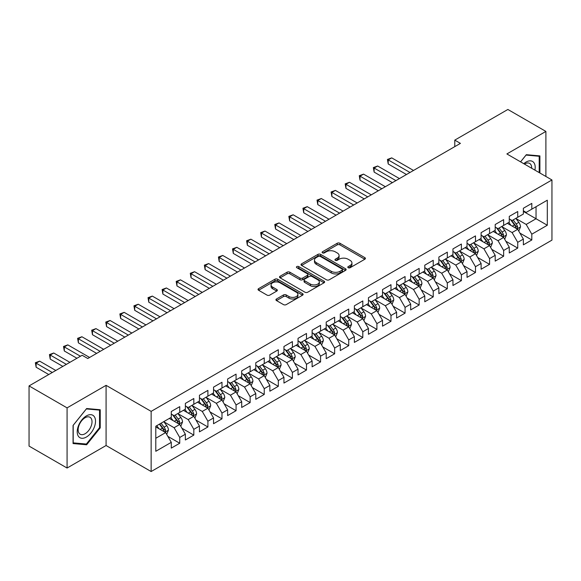<?xml version="1.0" encoding="UTF-8"?>
<svg xmlns="http://www.w3.org/2000/svg" width="581" height="581" viewBox="0 0 581 581"><rect width="100%" height="100%" fill="white"/><g stroke="black" fill="none" stroke-linecap="round" stroke-linejoin="round"><path stroke-width="0.87" d="M348.208 267.718A1.365 0.792 0 0 0 350.147 267.718L364.832 259.235A1.954 1.126 0 0 0 365.405 258.436A1.954 1.126 0 0 0 364.832 257.637L339.95 243.272A1.954 1.126 0 0 0 337.183 243.272L322.499 251.755A1.365 0.792 0 0 0 322.099 252.314A1.365 0.792 0 0 0 322.499 252.873A1.365 0.792 0 0 0 324.43 252.873L326.333 251.776A6.253 3.609 0 0 1 335.179 251.776L337.256 252.975A6.253 3.609 0 0 1 339.086 255.524A6.253 3.609 0 0 1 337.256 258.08L335.353 259.177A1.365 0.792 0 0 0 334.954 259.736A1.365 0.792 0 0 0 335.353 260.295A1.365 0.792 0 0 0 337.292 260.295L339.188 259.199A6.253 3.609 0 0 1 348.034 259.199L350.111 260.397A6.253 3.609 0 0 1 351.941 262.946A6.253 3.609 0 0 1 350.111 265.502L348.208 266.599A1.365 0.792 0 0 0 347.808 267.158A1.365 0.792 0 0 0 348.208 267.718L348.208 266.599M276.498 298.983A1.954 1.126 0 0 0 275.931 299.781A1.954 1.126 0 0 0 276.498 300.58L283.484 304.611A1.954 1.126 0 0 0 286.244 304.611L302.556 295.192A1.954 1.126 0 0 0 303.129 294.393A1.954 1.126 0 0 0 302.556 293.594L277.674 279.229A1.954 1.126 0 0 0 274.907 279.229L258.596 288.648A1.954 1.126 0 0 0 258.029 289.447A1.954 1.126 0 0 0 258.596 290.246L267.035 295.112A1.954 1.126 0 0 0 269.795 295.112L276.774 291.081A1.954 1.126 0 0 0 277.348 290.282A1.954 1.126 0 0 0 276.774 289.483L272.598 287.072A5.229 3.021 0 0 1 271.066 284.937A5.229 3.021 0 0 1 274.29 282.148A5.229 3.021 0 0 1 279.991 282.802L296.368 292.258A5.229 3.021 0 0 1 297.9 294.393A5.229 3.021 0 0 1 294.676 297.181A5.229 3.021 0 0 1 288.975 296.528L286.244 294.952A1.954 1.126 0 0 0 283.484 294.952L276.498 298.983L276.498 300.58M67.076 407.869L67.076 468.032L106.083 445.511L106.083 385.341L67.076 407.869L29.05 385.915L82.146 355.26L87.775 358.513L460.413 143.376L454.778 140.123L454.778 146.63M106.083 385.341L151.147 411.363L551.95 179.965L551.95 240.127L151.147 471.532L151.147 411.363M545.893 176.464L545.893 131.422L506.886 153.943L551.95 179.965M545.893 131.422L507.874 109.468L454.778 140.123M326.471 279.788A1.954 1.126 0 0 0 329.238 279.788L345.55 270.368A1.954 1.126 0 0 0 346.123 269.569A1.954 1.126 0 0 0 345.55 268.771L320.668 254.405A1.954 1.126 0 0 0 317.901 254.405L301.59 263.825A1.954 1.126 0 0 0 301.016 264.624A1.954 1.126 0 0 0 301.59 265.423L326.471 279.788M297.37 268.015A1.365 0.792 0 0 1 298.757 268.204L298.757 266.577L324.053 281.182A1.954 1.126 0 0 1 324.626 281.981A1.954 1.126 0 0 1 324.053 282.78L307.741 292.199A1.954 1.126 0 0 1 304.974 292.199L280.093 277.834L280.093 276.236A1.954 1.126 0 0 0 279.519 277.035A1.954 1.126 0 0 0 280.093 277.834M280.093 276.236L287.072 272.206A1.954 1.126 0 0 1 289.839 272.206L299.934 278.03A1.954 1.126 0 0 0 302.694 278.03L307.327 275.358A1.954 1.126 0 0 0 307.901 274.559A1.954 1.126 0 0 0 307.327 273.76L296.818 267.696A1.365 0.792 0 0 1 296.419 267.137A1.365 0.792 0 0 1 297.261 266.41A1.365 0.792 0 0 1 298.757 266.577M523.365 211.426L536.038 218.746L536.038 206.713L547.302 200.205L531.811 209.153L531.811 203.379L523.365 208.259L523.365 214.033L517.729 217.279L517.729 211.513L509.276 216.386L509.276 222.16L503.647 225.413L503.647 219.64L495.194 224.52L495.194 230.294L489.565 233.547L489.565 227.774L481.112 232.647L481.112 238.421L475.483 241.674L475.483 235.901L467.03 240.781L467.03 246.555L461.394 249.808L461.394 244.035L452.948 248.908L452.948 254.681L447.312 257.935L447.312 252.161L438.866 257.042L438.866 262.815L433.23 266.069L433.23 260.295L424.784 265.176L424.784 270.942L419.148 274.196L419.148 268.422L410.694 273.302L410.694 279.076L405.066 282.33L405.066 276.556L396.612 281.436L396.612 287.21L390.984 290.456L390.984 284.683L382.53 289.563L382.53 295.337L376.902 298.59L376.902 292.817L368.448 297.697L368.448 303.471L362.813 306.717L362.813 300.951L354.366 305.824L354.366 311.598L348.731 314.851L348.731 309.077L340.284 313.958L340.284 319.732L334.649 322.985L334.649 317.211L326.202 322.085L326.202 327.858L320.567 331.112L320.567 325.338L312.12 330.219L312.12 335.992L306.485 339.246L306.485 333.472L298.031 338.353L298.031 344.119L292.403 347.373L292.403 341.599L283.949 346.479L283.949 352.253L278.321 355.507L278.321 349.733L269.867 354.613L269.867 360.38L264.239 363.633L264.239 357.86L255.785 362.74L255.785 368.514L250.15 371.767L250.15 365.994L241.703 370.874L241.703 376.648L236.068 379.894L236.068 374.128L227.621 379.001L227.621 384.775L221.986 388.028L221.986 382.254L213.539 387.135L213.539 392.909L207.904 396.162L207.904 390.388L199.457 395.262L199.457 401.035L193.822 404.289L193.822 398.515L185.368 403.396L185.368 409.169L179.74 412.423L179.74 406.649L171.286 411.522L171.286 417.296L155.795 426.243L155.795 451.284L171.286 442.344L165.658 432.584L155.795 426.89M547.302 200.205L547.302 225.254L531.811 234.194L526.175 224.44L515.964 218.543M519.908 233.097L531.811 239.968L531.811 234.194M531.811 239.968L523.365 244.848L523.365 239.074L517.729 242.328L512.093 232.567L501.882 226.677M505.826 241.231L517.729 248.102L517.729 242.328M517.729 248.102L509.276 252.975L509.276 247.201L503.647 250.455L498.011 240.701L487.8 234.804M491.744 249.358L503.647 256.228L503.647 250.455M503.647 256.228L495.194 261.109L495.194 255.335L489.565 258.589L483.929 248.828L473.718 242.938M477.662 257.492L489.565 264.362L489.565 258.589M489.565 264.362L481.112 269.235L481.112 263.469L475.483 266.715L469.847 256.962L459.636 251.065M463.58 265.619L475.483 272.489L475.483 266.715M475.483 272.489L467.03 277.369L467.03 271.596L461.394 274.849L455.765 265.089L445.554 259.199M449.498 273.753L461.394 280.623L461.394 274.849M461.394 280.623L452.948 285.503L452.948 279.73L447.312 282.976L441.683 273.223L431.472 267.325M435.416 281.879L447.312 288.75L447.312 282.976M447.312 288.75L438.866 293.63L438.866 287.856L433.23 291.11L427.594 281.357L417.39 275.459M421.334 290.013L433.23 296.884L433.23 291.11M433.23 296.884L424.784 301.764L424.784 295.99L419.148 299.244L413.512 289.483L403.301 283.586M407.245 298.14L419.148 305.01L419.148 299.244M419.148 305.01L410.694 309.891L410.694 304.117L405.066 307.371L399.43 297.617L389.219 291.72M393.163 306.274L405.066 313.144L405.066 307.371M405.066 313.144L396.612 318.025L396.612 312.251L390.984 315.505L385.348 305.744L375.137 299.847M379.081 314.408L390.984 321.278L390.984 315.505M390.984 321.278L382.53 326.152L382.53 320.378L376.902 323.632L371.266 313.878L361.055 307.981M364.999 322.535L376.902 329.405L376.902 323.632M376.902 329.405L368.448 334.286L368.448 328.512L362.813 331.766L357.184 322.005L346.973 316.115M350.917 330.669L362.813 337.539L362.813 331.766M362.813 337.539L354.366 342.412L354.366 336.639L348.731 339.892L343.102 330.139L332.891 324.242M336.835 338.796L348.731 345.666L348.731 339.892M348.731 345.666L340.284 350.546L340.284 344.773L334.649 348.026L329.02 338.265L318.809 332.376M322.753 346.93L334.649 353.8L334.649 348.026M334.649 353.8L326.202 358.673L326.202 352.907L320.567 356.153L314.931 346.399L304.72 340.502M308.664 355.056L320.567 361.927L320.567 356.153M320.567 361.927L312.12 366.807L312.12 361.033L306.485 364.287L300.849 354.526L290.638 348.636M294.582 363.19L306.485 370.061L306.485 364.287M306.485 370.061L298.031 374.941L298.031 369.167L292.403 372.414L286.767 362.66L276.556 356.763M280.5 371.317L292.403 378.187L292.403 372.414M292.403 378.187L283.949 383.068L283.949 377.294L278.321 380.548L272.685 370.794L262.474 364.897M266.418 379.451L278.321 386.321L278.321 380.548M278.321 386.321L269.867 391.202L269.867 385.428L264.239 388.682L258.603 378.921L248.392 373.024M252.336 387.578L264.239 394.448L264.239 388.682M264.239 394.448L255.785 399.329L255.785 393.555L250.15 396.808L244.521 387.055L234.31 381.158M238.254 395.712L250.15 402.582L250.15 396.808M250.15 402.582L241.703 407.463L241.703 401.689L236.068 404.942L230.439 395.182L220.228 389.292M224.172 403.846L236.068 410.716L236.068 404.942M236.068 410.716L227.621 415.589L227.621 409.816L221.986 413.069L216.35 403.316L206.146 397.419M210.09 411.973L221.986 418.843L221.986 413.069M221.986 418.843L213.539 423.723L213.539 417.95L207.904 421.203L202.268 411.442L192.057 405.553M196 420.107L207.904 426.977L207.904 421.203M207.904 426.977L199.457 431.85L199.457 426.076L193.822 429.33L188.186 419.576L177.975 413.679M181.918 428.233L193.822 435.104L193.822 429.33M193.822 435.104L185.368 439.984L185.368 434.21L179.74 437.464L174.104 427.703L163.893 421.813M167.836 436.367L179.74 443.238L179.74 437.464M179.74 443.238L171.286 448.111L171.286 442.344M171.286 414.05L174.104 415.669L179.74 412.423M155.795 438.277L165.658 432.584M185.368 405.916L188.186 407.542L193.822 404.289M174.104 427.703L179.74 424.457L169.318 418.436M185.368 434.21L179.74 424.457M199.457 397.782L202.268 399.408L207.904 396.162M188.186 419.576L193.822 416.323L183.4 410.309M199.457 426.076L193.822 416.323M213.539 389.655L216.35 391.282L221.986 388.028M202.268 411.442L207.904 408.189L197.482 402.175M213.539 417.95L207.904 408.189M227.621 381.521L230.439 383.148L236.068 379.894M216.35 403.316L221.986 400.062L211.564 394.041M227.621 409.816L221.986 400.062M241.703 373.394L244.521 375.021L250.15 371.767M230.439 395.182L236.068 391.928L225.646 385.915M241.703 401.689L236.068 391.928M255.785 365.26L258.603 366.887L264.239 363.633M244.521 387.055L250.15 383.801L239.728 377.781M255.785 393.555L250.15 383.801M269.867 357.133L272.685 358.76L278.321 355.507M258.603 378.921L264.239 375.667L253.817 369.654M269.867 385.428L264.239 375.667M283.949 348.999L286.767 350.626L292.403 347.373M272.685 370.794L278.321 367.541L267.899 361.52M283.949 377.294L278.321 367.541M298.031 340.873L300.849 342.492L306.485 339.246M286.767 362.66L292.403 359.407L281.981 353.393M298.031 369.167L292.403 359.407M312.12 332.739L314.931 334.365L320.567 331.112M300.849 354.526L306.485 351.28L296.063 345.259M312.12 361.033L306.485 351.28M326.202 324.605L329.02 326.231L334.649 322.985M314.931 346.399L320.567 343.146L310.145 337.133M326.202 352.907L320.567 343.146M340.284 316.478L343.102 318.105L348.731 314.851M329.02 338.265L334.649 335.019L324.227 328.999M340.284 344.773L334.649 335.019M354.366 308.344L357.184 309.971L362.813 306.717M343.102 330.139L348.731 326.885L338.309 320.872M354.366 336.639L348.731 326.885M368.448 300.217L371.266 301.844L376.902 298.59M357.184 322.005L362.813 318.751L352.391 312.738M368.448 328.512L362.813 318.751M382.53 292.083L385.348 293.71L390.984 290.456M371.266 313.878L376.902 310.624L366.48 304.604M382.53 320.378L376.902 310.624M396.612 283.956L399.43 285.583L405.066 282.33M385.348 305.744L390.984 302.49L380.562 296.477M396.612 312.251L390.984 302.49M410.694 275.822L413.512 277.449L419.148 274.196M399.43 297.617L405.066 294.364L394.644 288.343M410.694 304.117L405.066 294.364M424.784 267.696L427.594 269.323L433.23 266.069M413.512 289.483L419.148 286.23L408.726 280.216M424.784 295.99L419.148 286.23M438.866 259.562L441.683 261.189L447.312 257.935M427.594 281.357L433.23 278.103L422.808 272.082M438.866 287.856L433.23 278.103M452.948 251.435L455.765 253.055L461.394 249.808M441.683 273.223L447.312 269.969L436.89 263.956M452.948 279.73L447.312 269.969M467.03 243.301L469.847 244.928L475.483 241.674M455.765 265.089L461.394 261.842L450.972 255.822M467.03 271.596L461.394 261.842M481.112 235.167L483.929 236.794L489.565 233.547M469.847 256.962L475.483 253.708L465.061 247.695M481.112 263.469L475.483 253.708M495.194 227.04L498.011 228.667L503.647 225.413M483.929 248.828L489.565 245.581L479.143 239.561M495.194 255.335L489.565 245.581M509.276 218.906L512.093 220.533L517.729 217.279M498.011 240.701L503.647 237.447L493.225 231.427M509.276 247.201L503.647 237.447M523.365 210.78L526.175 212.406L531.811 209.153M512.093 232.567L517.729 229.313L507.307 223.3M523.365 239.074L517.729 229.313M29.05 385.915L29.05 446.085L67.076 468.032M106.083 445.511L151.147 471.532M526.175 224.44L536.038 218.746L547.302 225.254M539.909 173.007L539.909 155.904L526.321 154.691L520.569 161.845M100.237 427.863L100.237 409.743L86.649 408.53L73.061 425.437L73.061 443.557L86.649 444.77L100.237 427.863L99.533 427.456M348.753 267.906L350.111 267.129A6.253 3.609 0 0 0 351.941 264.573L351.941 262.946M339.086 255.524L339.086 257.151A6.253 3.609 0 0 1 337.256 259.707L335.898 260.484M364.803 259.249L339.95 244.899A1.954 1.126 0 0 0 337.183 244.899L323.043 253.062M345.521 270.383L320.668 256.032A1.954 1.126 0 0 0 317.901 256.032L301.619 265.437M342.093 270.129A1.365 0.792 0 0 0 342.492 269.569A1.365 0.792 0 0 0 342.093 269.01L320.254 256.403A1.365 0.792 0 0 0 318.315 256.403L316.311 257.557A6.253 3.609 0 0 0 314.481 260.114A6.253 3.609 0 0 0 316.311 262.67L331.243 271.291A6.253 3.609 0 0 0 340.088 271.291L342.093 270.129L342.093 271.755A1.365 0.792 0 0 0 342.492 271.196L342.492 269.569M314.481 260.114L314.481 261.74A6.253 3.609 0 0 0 316.311 264.297L316.311 262.67M342.093 271.755L340.088 272.917A6.253 3.609 0 0 1 331.243 272.917L316.311 264.297M280.122 277.849L287.072 273.833L287.072 272.206M307.901 274.559L307.901 276.186A1.954 1.126 0 0 1 307.327 276.984L302.694 279.657A1.954 1.126 0 0 1 299.934 279.657L289.839 273.833A1.954 1.126 0 0 0 287.072 273.833M298.757 268.204L324.024 282.794M310.399 284.08A5.229 3.021 0 0 0 316.1 284.734A5.229 3.021 0 0 0 319.332 281.945A5.229 3.021 0 0 0 317.8 279.81L312.026 276.476A1.954 1.126 0 0 0 309.259 276.476L304.633 279.149A1.954 1.126 0 0 0 304.059 279.948A1.954 1.126 0 0 0 304.633 280.746L310.399 284.08L310.399 285.707A5.229 3.021 0 0 0 316.1 286.36A5.229 3.021 0 0 0 319.332 283.572L319.332 281.945M304.059 279.948L304.059 281.574A1.954 1.126 0 0 0 304.633 282.373L304.633 280.746M310.399 285.707L304.633 282.373M297.9 294.393L297.9 296.019A5.229 3.021 0 0 1 294.676 298.808A5.229 3.021 0 0 1 288.975 298.155L286.244 296.579A1.954 1.126 0 0 0 283.484 296.579L276.527 300.595M271.066 284.937L271.066 286.564A5.229 3.021 0 0 0 272.598 288.699L272.598 287.072M276.752 291.096L272.598 288.699M302.534 295.206L277.674 280.855A1.954 1.126 0 0 0 274.907 280.855L258.625 290.26M85.211 443.942L86.649 444.77M518.768 231.122L520.518 226.859A5.28 3.05 -120 0 0 518.833 222.363L515.841 218.376M511.069 225.472L508.796 222.436M413.512 170.451L391.725 157.872L388.21 159.906L388.21 163.973L406.475 174.518M516.734 228.74L517.664 227.084A5.28 3.05 -120 0 0 516.153 223.91L513.161 219.916M511.454 220.17L515.151 225.101A2.687 1.554 60 0 1 515.637 225.915L517.664 227.084M510.532 219.633L514.468 224.891A5.28 3.05 60 0 1 515.979 228.064L516.081 228.369M388.21 163.973L387.433 159.455L409.99 172.484M387.433 159.455L391.725 157.872M504.686 239.256L506.436 234.993A5.28 3.05 -120 0 0 504.751 230.497L501.759 226.503M496.987 233.606L494.714 230.57M399.43 178.578L377.643 166.006L374.128 168.032L374.128 172.099L392.393 182.645M502.652 236.874L503.582 235.218A5.28 3.05 -120 0 0 502.071 232.044L499.079 228.05M497.372 228.297L501.069 233.228A2.687 1.554 60 0 1 501.556 234.049L503.582 235.218M496.443 227.759L500.386 233.017A5.28 3.05 60 0 1 501.897 236.191L501.999 236.496M374.128 172.099L373.351 167.589L395.908 180.611M373.351 167.589L377.643 166.006M490.604 247.383L492.347 243.119A5.28 3.05 -120 0 0 490.669 238.631L487.677 234.637M482.905 241.732L480.632 238.697M385.348 186.712L363.561 174.133L360.038 176.166L360.038 180.233L378.304 190.779M488.57 245L489.5 243.345A5.28 3.05 -120 0 0 487.989 240.171L484.997 236.176M483.29 236.431L486.987 241.362A2.687 1.554 60 0 1 487.474 242.175L489.5 243.345M482.361 235.893L486.297 241.151A5.28 3.05 60 0 1 487.808 244.325L487.917 244.63M360.038 180.233L359.269 175.716L381.826 188.745M359.269 175.716L363.561 174.133M534.912 170.124A12.949 7.473 120 0 0 533.968 162.782A12.949 7.473 120 0 0 523.786 163.704M531.68 168.258A9.804 5.657 120 0 0 530.758 164.438A9.804 5.657 120 0 0 529.654 163.414A9.804 5.657 120 0 0 524.447 164.082M526.008 155.069L539.204 156.267L539.204 172.601M538.333 155.759L539.204 156.267M520.598 161.859L526.037 155.091M78.442 436.346A12.949 7.473 120 0 0 90.941 432.998A12.949 7.473 120 0 0 94.296 416.628A12.949 7.473 120 0 0 81.79 419.976A12.949 7.473 120 0 0 78.442 436.346M79.081 433.215A9.804 5.657 120 0 0 80.185 434.232A9.804 5.657 120 0 0 89.3 429.657A9.804 5.657 120 0 0 91.086 418.276A9.804 5.657 120 0 0 89.982 417.26A9.804 5.657 120 0 0 80.868 421.835A9.804 5.657 120 0 0 79.081 433.215M86.366 408.93L99.533 410.106L99.533 427.66L86.366 444.044L73.199 442.867L73.199 425.307L86.366 408.93M98.661 409.605L99.533 410.106M476.522 255.517L478.265 251.253A5.28 3.05 -120 0 0 476.58 246.758L473.595 242.764M468.823 249.866L466.55 246.831M371.266 194.846L349.479 182.267L345.956 184.293L345.956 188.36L364.222 198.905M474.488 253.134L475.418 251.479A5.28 3.05 -120 0 0 473.907 248.305L470.915 244.31M469.208 244.557L472.905 249.489A2.687 1.554 60 0 1 473.392 250.309L475.418 251.479M468.279 244.02L472.215 249.278A5.28 3.05 60 0 1 473.726 252.452L473.835 252.757M345.956 188.36L345.187 183.85L367.744 196.872M345.187 183.85L349.479 182.267M462.44 263.643L464.183 259.38A5.28 3.05 -120 0 0 462.498 254.892L459.506 250.898M454.741 258L452.468 254.965M357.184 202.972L335.397 190.394L331.874 192.427L331.874 196.494L350.14 207.039M460.399 261.268L461.336 259.605A5.28 3.05 -120 0 0 459.825 256.432L456.833 252.437M455.126 252.691L458.823 257.623A2.687 1.554 60 0 1 459.31 258.436L461.336 259.605M454.197 252.154L458.133 257.412A5.28 3.05 60 0 1 459.644 260.586L459.753 260.891M331.874 196.494L331.105 191.977L353.662 205.006M331.105 191.977L335.397 190.394M448.358 271.777L450.101 267.514A5.28 3.05 -120 0 0 448.416 263.019L445.424 259.024M440.659 266.127L438.386 263.091M343.102 211.106L321.315 198.528L317.792 200.561L317.792 204.621L336.058 215.166M446.317 269.395L447.254 267.739A5.28 3.05 -120 0 0 445.743 264.566L442.751 260.571M441.044 260.818L444.734 265.749A2.687 1.554 60 0 1 445.228 266.57L447.254 267.739M440.115 260.281L444.051 265.539A5.28 3.05 60 0 1 445.562 268.712L445.671 269.018M317.792 204.621L317.015 200.111L339.58 213.133M317.015 200.111L321.315 198.528M434.276 279.904L436.019 275.648A5.28 3.05 -120 0 0 434.334 271.153L431.342 267.158M426.577 274.261L424.304 271.225M329.013 219.233L307.233 206.654L303.71 208.688L303.71 212.755L321.976 223.3M432.235 277.529L433.172 275.873A5.28 3.05 -120 0 0 431.661 272.692L428.669 268.705M426.962 268.952L430.652 273.883A2.687 1.554 60 0 1 431.146 274.697L433.172 275.873M426.033 268.415L429.969 273.673A5.28 3.05 60 0 1 431.48 276.846L431.589 277.152M303.71 212.755L302.933 208.245L325.498 221.267M302.933 208.245L307.233 206.654M420.186 288.038L421.937 283.775A5.28 3.05 -120 0 0 420.252 279.279L417.26 275.285M412.495 282.388L410.215 279.352M314.931 227.367L293.151 214.788L289.628 216.822L289.628 220.882L307.894 231.427M418.153 285.656L419.09 284A5.28 3.05 -120 0 0 417.572 280.826L414.587 276.832M412.873 277.079L416.57 282.017A2.687 1.554 60 0 1 417.056 282.831L419.09 284M411.951 276.549L415.887 281.8A5.28 3.05 60 0 1 417.398 284.973L417.507 285.286M289.628 220.882L288.851 216.372L311.416 229.401M288.851 216.372L293.151 214.788M406.104 296.165L407.855 291.909A5.28 3.05 -120 0 0 406.17 287.413L403.178 283.419M398.406 290.522L396.133 287.486M300.849 235.494L279.062 222.915L275.547 224.949L275.547 229.016L293.812 239.561M404.071 293.79L405.001 292.134A5.28 3.05 -120 0 0 403.49 288.96L400.498 284.966M398.791 285.213L402.488 290.144A2.687 1.554 60 0 1 402.974 290.965L405.001 292.134M397.862 284.675L401.805 289.934A5.28 3.05 60 0 1 403.316 293.107L403.417 293.412M275.547 229.016L274.769 224.506L297.327 237.527M274.769 224.506L279.062 222.915M392.022 304.299L393.773 300.036A5.28 3.05 -120 0 0 392.088 295.54L389.096 291.546M384.324 298.649L382.051 295.613M286.767 243.628L264.98 231.049L261.465 233.083L261.465 237.15L279.722 247.695M389.989 301.917L390.919 300.261A5.28 3.05 -120 0 0 389.408 297.087L386.416 293.093M384.709 293.34L388.406 298.278A2.687 1.554 60 0 1 388.892 299.092L390.919 300.261M383.78 292.809L387.723 298.06A5.28 3.05 60 0 1 389.234 301.241L389.335 301.546M261.465 237.15L260.687 232.632L283.245 245.661M260.687 232.632L264.98 231.049M377.94 312.425L379.683 308.17A5.28 3.05 -120 0 0 378.006 303.674L375.014 299.68M370.242 306.783L367.969 303.747M272.685 251.755L250.898 239.176L247.375 241.209L247.375 245.276L265.64 255.822M375.907 310.051L376.837 308.395A5.28 3.05 -120 0 0 375.326 305.221L372.334 301.227M370.627 301.474L374.324 306.405A2.687 1.554 60 0 1 374.81 307.226L376.837 308.395M369.698 300.936L373.634 306.194A5.28 3.05 60 0 1 375.144 309.368L375.253 309.673M247.375 245.276L246.605 240.766L269.163 253.788M246.605 240.766L250.898 239.176M363.859 320.559L365.602 316.296A5.28 3.05 -120 0 0 363.917 311.801L360.924 307.814M356.16 314.909L353.887 311.874M258.603 259.889L236.816 247.31L233.293 249.343L233.293 253.41L251.558 263.956M361.818 318.177L362.755 316.522A5.28 3.05 -120 0 0 361.244 313.348L358.252 309.353M356.545 309.608L360.242 314.539A2.687 1.554 60 0 1 360.728 315.352L362.755 316.522M355.616 309.07L359.552 314.328A5.28 3.05 60 0 1 361.062 317.502L361.171 317.807M233.293 253.41L232.523 248.893L255.081 261.922M232.523 248.893L236.816 247.31M349.777 328.693L351.52 324.43A5.28 3.05 -120 0 0 349.835 319.935L346.842 315.941M342.078 323.043L339.805 320.008M244.521 268.015L222.734 255.444L219.211 257.47L219.211 261.537L237.476 272.082M347.736 326.311L348.673 324.656A5.28 3.05 -120 0 0 347.162 321.482L344.17 317.487M342.463 317.734L346.16 322.666A2.687 1.554 60 0 1 346.646 323.486L348.673 324.656M341.534 317.197L345.47 322.455A5.28 3.05 60 0 1 346.98 325.629L347.089 325.934M219.211 261.537L218.434 257.027L240.999 270.049M218.434 257.027L222.734 255.444M335.695 336.82L337.438 332.557A5.28 3.05 -120 0 0 335.753 328.069L332.76 324.075M327.996 331.17L325.723 328.134M230.439 276.149L208.652 263.571L205.129 265.604L205.129 269.671L223.394 280.216M333.654 334.438L334.591 332.782A5.28 3.05 -120 0 0 333.08 329.609L330.088 325.614M328.381 325.868L332.071 330.8A2.687 1.554 60 0 1 332.564 331.613L334.591 332.782M327.452 325.331L331.388 330.589A5.28 3.05 60 0 1 332.898 333.763L333.007 334.068M205.129 269.671L204.352 265.154L226.917 278.183M204.352 265.154L208.652 263.571M321.613 344.954L323.356 340.691A5.28 3.05 -120 0 0 321.671 336.196L318.678 332.201M313.914 339.304L311.634 336.268M216.35 284.283L194.57 271.705L191.047 273.738L191.047 277.798L209.313 288.343M319.572 342.572L320.509 340.916A5.28 3.05 -120 0 0 318.998 337.743L316.006 333.748M314.299 333.995L317.989 338.926A2.687 1.554 60 0 1 318.482 339.747L320.509 340.916M313.37 333.458L317.306 338.716A5.28 3.05 60 0 1 318.816 341.889L318.925 342.194M191.047 277.798L190.27 273.288L212.835 286.31M190.27 273.288L194.57 271.705M307.523 353.081L309.274 348.818A5.28 3.05 -120 0 0 307.589 344.33L304.597 340.335M299.832 347.438L297.552 344.402M202.268 292.41L180.48 279.831L176.965 281.865L176.965 285.932L195.231 296.477M305.49 350.706L306.419 349.043A5.28 3.05 -120 0 0 304.909 345.869L301.924 341.875M300.21 342.129L303.907 347.06A2.687 1.554 60 0 1 304.393 347.874L306.419 349.043M299.288 341.592L303.224 346.85A5.28 3.05 60 0 1 304.734 350.023L304.836 350.328M176.965 285.932L176.188 281.415L198.746 294.444M176.188 281.415L180.48 279.831M293.441 361.215L295.192 356.952A5.28 3.05 -120 0 0 293.507 352.456L290.515 348.462M285.743 355.565L283.47 352.529M188.186 300.544L166.398 287.965L162.883 289.999L162.883 294.059L181.149 304.604M291.408 358.833L292.337 357.177A5.28 3.05 -120 0 0 290.827 354.003L287.835 350.009M286.128 350.256L289.825 355.187A2.687 1.554 60 0 1 290.311 356.008L292.337 357.177M285.198 349.726L289.142 354.976A5.28 3.05 60 0 1 290.653 358.15L290.754 358.455M162.883 294.059L162.106 289.549L184.664 302.578M162.106 289.549L166.398 287.965M279.359 369.342L281.11 365.086A5.28 3.05 -120 0 0 279.425 360.59L276.433 356.596M271.661 363.699L269.388 360.663M174.104 308.671L152.316 296.092L148.794 298.126L148.794 302.193L167.059 312.738M277.326 366.967L278.255 365.311A5.28 3.05 -120 0 0 276.745 362.13L273.753 358.143M272.046 358.39L275.743 363.321A2.687 1.554 60 0 1 276.229 364.134L278.255 365.311M271.116 357.852L275.053 363.11A5.28 3.05 60 0 1 276.563 366.284L276.672 366.589M148.794 302.193L148.024 297.683L170.582 310.704M148.024 297.683L152.316 296.092M265.277 377.476L267.02 373.213A5.28 3.05 -120 0 0 265.335 368.717L262.351 364.723M257.579 371.825L255.306 368.79M160.022 316.805L138.234 304.226L134.712 306.26L134.712 310.319L152.977 320.872M263.244 375.094L264.173 373.438A5.28 3.05 -120 0 0 262.663 370.264L259.671 366.27M257.964 366.517L261.661 371.455A2.687 1.554 60 0 1 262.147 372.268L264.173 373.438M257.034 365.986L260.971 371.237A5.28 3.05 60 0 1 262.481 374.411L262.59 374.723M134.712 310.319L133.942 305.809L156.5 318.838M133.942 305.809L138.234 304.226M251.195 385.602L252.938 381.347A5.28 3.05 -120 0 0 251.253 376.851L248.261 372.857M243.497 379.959L241.224 376.924M145.94 324.932L124.152 312.353L120.63 314.386L120.63 318.453L138.895 328.999M249.155 383.228L250.091 381.572A5.28 3.05 -120 0 0 248.581 378.398L245.589 374.404M243.882 374.651L247.579 379.582A2.687 1.554 60 0 1 248.065 380.402L250.091 381.572M242.952 374.113L246.889 379.371A5.28 3.05 60 0 1 248.399 382.545L248.508 382.85M120.63 318.453L119.86 313.943L142.418 326.965M119.86 313.943L124.152 312.353M237.113 393.736L238.856 389.473A5.28 3.05 -120 0 0 237.171 384.978L234.179 380.991M229.415 388.086L227.142 385.05M131.858 333.066L110.07 320.487L106.548 322.52L106.548 326.587L124.813 337.133M235.073 391.354L236.009 389.698A5.28 3.05 -120 0 0 234.499 386.525L231.507 382.53M229.8 382.777L233.489 387.716A2.687 1.554 60 0 1 233.983 388.529L236.009 389.698M228.87 382.247L232.807 387.498A5.28 3.05 60 0 1 234.317 390.679L234.426 390.984M106.548 326.587L105.771 322.07L128.336 335.099M105.771 322.07L110.07 320.487M223.031 401.863L224.774 397.607A5.28 3.05 -120 0 0 223.089 393.112L220.097 389.117M215.333 396.22L213.06 393.184M117.769 341.192L95.988 328.614L92.466 330.647L92.466 334.714L110.731 345.259M220.991 399.488L221.927 397.832A5.28 3.05 -120 0 0 220.417 394.659L217.425 390.664M215.718 390.911L219.407 395.843A2.687 1.554 60 0 1 219.901 396.663L221.927 397.832M214.788 390.374L218.725 395.632A5.28 3.05 60 0 1 220.235 398.806L220.344 399.111M92.466 334.714L91.689 330.204L114.254 343.226M91.689 330.204L95.988 328.614M208.942 409.997L210.692 405.734A5.28 3.05 -120 0 0 209.007 401.246L206.015 397.251M201.251 404.347L198.971 401.311M103.687 349.326L81.906 336.748L78.384 338.781L78.384 342.848L96.649 353.393M206.909 407.615L207.845 405.959A5.28 3.05 -120 0 0 206.335 402.786L203.343 398.791M201.629 399.045L205.325 403.977A2.687 1.554 60 0 1 205.812 404.79L207.845 405.959M200.706 398.508L204.643 403.766A5.28 3.05 60 0 1 206.153 406.94L206.262 407.245M78.384 342.848L77.607 338.331L100.172 351.36M77.607 338.331L81.906 336.748M194.86 418.131L196.61 413.868A5.28 3.05 -120 0 0 194.925 409.373L191.933 405.378M187.162 412.481L184.889 409.445M89.605 357.453L67.817 344.882L64.302 346.908L64.302 350.975L76.932 358.266M192.827 415.749L193.756 414.093A5.28 3.05 -120 0 0 192.246 410.92L189.253 406.925M187.547 407.172L191.243 412.103A2.687 1.554 60 0 1 191.73 412.924L193.756 414.093M186.617 406.635L190.561 411.893A5.28 3.05 60 0 1 192.071 415.066L192.173 415.371M64.302 350.975L63.525 346.465L80.454 356.24M63.525 346.465L67.817 344.882M180.778 426.258L182.528 421.995A5.28 3.05 -120 0 0 180.844 417.507L177.851 413.512M173.08 420.608L170.807 417.572M69.887 362.333L53.735 353.008L50.22 355.042L50.22 359.109L62.85 366.4M178.745 423.876L179.674 422.22A5.28 3.05 -120 0 0 178.164 419.046L175.171 415.052M173.465 415.306L177.161 420.237A2.687 1.554 60 0 1 177.648 421.051L179.674 422.22M172.535 414.769L176.479 420.027A5.28 3.05 60 0 1 177.989 423.2L178.091 423.505M50.22 359.109L49.443 354.592L66.372 364.367M49.443 354.592L53.735 353.008M166.696 434.392L168.439 430.129A5.28 3.05 -120 0 0 166.762 425.633L163.769 421.639M158.998 428.742L156.725 425.706M55.805 370.467L39.653 361.142L36.131 363.176L36.131 367.236L48.768 374.534M164.663 432.01L165.592 430.354A5.28 3.05 -120 0 0 164.082 427.18L161.09 423.186M159.768 423.948L163.079 428.364A2.687 1.554 60 0 1 163.566 429.185L165.592 430.354M159.397 424.159L162.389 428.153A5.28 3.05 60 0 1 163.9 431.327L164.009 431.632M36.131 367.236L35.361 362.726L52.283 372.501M35.361 362.726L39.653 361.142M350.111 267.129L350.111 265.502M335.353 260.295L335.353 259.177M337.256 259.707L337.256 258.08M322.499 252.873L322.499 251.755M337.183 244.899L337.183 243.272M339.95 244.899L339.95 243.272M364.832 259.235L364.832 257.637M301.59 265.423L301.59 263.825M317.901 256.032L317.901 254.405M320.668 256.032L320.668 254.405M345.55 270.368L345.55 268.771M331.243 272.917L331.243 271.291M340.088 272.917L340.088 271.291M289.839 273.833L289.839 272.206M299.934 279.657L299.934 278.03M302.694 279.657L302.694 278.03M307.327 276.984L307.327 275.358M324.053 282.78L324.053 281.182M283.484 296.579L283.484 294.952M286.244 296.579L286.244 294.952M288.975 298.155L288.975 296.528M276.774 291.081L276.774 289.483M258.596 290.246L258.596 288.648M274.907 280.855L274.907 279.229M277.674 280.855L277.674 279.229M302.556 295.192L302.556 293.594M517.068 228.936L520.482 226.96M516.153 223.91L518.833 222.363M512.26 226.162L514.468 224.891M502.986 237.063L506.4 235.094M502.071 232.044L504.751 230.497M498.178 234.288L500.386 233.017M488.904 245.197L492.318 243.221M487.989 240.171L490.669 238.631M484.096 242.422L486.297 241.151M474.815 253.323L478.236 251.355M473.907 248.305L476.58 246.758M470.014 250.549L472.215 249.278M460.733 261.457L464.146 259.489M459.825 256.432L462.498 254.892M455.932 258.683L458.133 257.412M446.651 269.591L450.064 267.616M445.743 264.566L448.416 263.019M441.843 266.817L444.051 265.539M432.569 277.718L435.982 275.75M431.661 272.692L434.334 271.153M427.761 274.944L429.969 273.673M418.487 285.852L421.9 283.877M417.572 280.826L420.252 279.279M413.679 283.078L415.887 281.8M404.405 293.979L407.818 292.011M403.49 288.96L406.17 287.413M399.597 291.204L401.805 289.934M390.323 302.113L393.736 300.137M389.408 297.087L392.088 295.54M385.515 299.338L387.723 298.06M376.234 310.239L379.654 308.271M375.326 305.221L378.006 303.674M371.433 307.465L373.634 306.194M362.152 318.373L365.572 316.398M361.244 313.348L363.917 311.801M357.351 315.599L359.552 314.328M348.07 326.5L351.483 324.532M347.162 321.482L349.835 319.935M343.269 323.726L345.47 322.455M333.988 334.634L337.401 332.659M333.08 329.609L335.753 328.069M329.18 331.86L331.388 330.589M319.906 342.761L323.319 340.793M318.998 337.743L321.671 336.196M315.098 339.987L317.306 338.716M305.824 350.895L309.237 348.927M304.909 345.869L307.589 344.33M301.016 348.121L303.224 346.85M291.742 359.029L295.155 357.054M290.827 354.003L293.507 352.456M286.934 356.255L289.142 354.976M277.66 367.156L281.073 365.188M276.745 362.13L279.425 360.59M272.852 364.381L275.053 363.11M263.571 375.29L266.991 373.314M262.663 370.264L265.335 368.717M258.77 372.515L260.971 371.237M249.489 383.416L252.902 381.448M248.581 378.398L251.253 376.851M244.688 380.642L246.889 379.371M235.407 391.55L238.82 389.575M234.499 386.525L237.171 384.978M230.599 388.776L232.807 387.498M221.325 399.677L224.738 397.709M220.417 394.659L223.089 393.112M216.517 396.903L218.725 395.632M207.243 407.811L210.656 405.836M206.335 402.786L209.007 401.246M202.435 405.037L204.643 403.766M193.161 415.938L196.574 413.97M192.246 410.92L194.925 409.373M188.353 413.164L190.561 411.893M179.079 424.072L182.492 422.096M178.164 419.046L180.844 417.507M174.271 421.298L176.479 420.027M164.989 432.206L168.41 430.23M164.082 427.18L166.762 425.633M160.189 429.424L162.389 428.153"/></g></svg>
